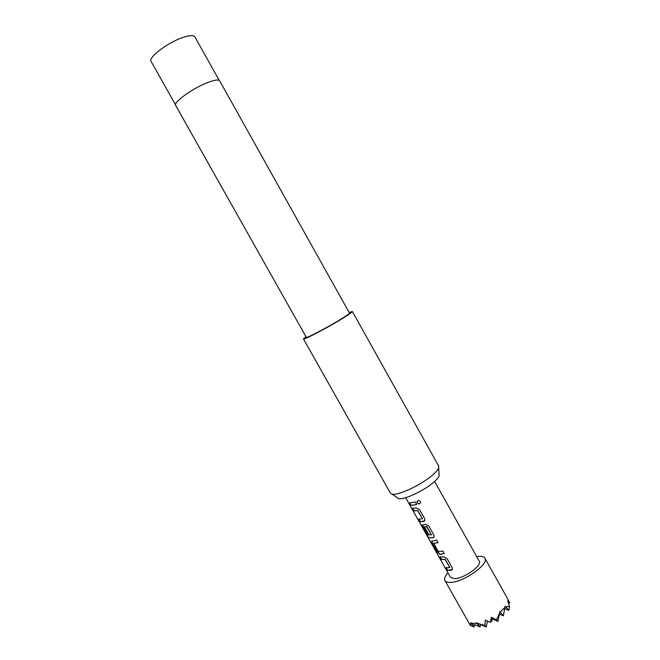 <?xml version="1.0" encoding="UTF-8"?>
<svg xmlns="http://www.w3.org/2000/svg" width="660" height="660" viewBox="0 0 660 660"><rect width="100%" height="100%" fill="white"/><g stroke="black" fill="none" stroke-linecap="round" stroke-linejoin="round"><path stroke-width="0.99" d="M420.272 501.592L420.511 502.499C419.801 504.223 418.704 504.331 417.227 502.821L417.029 501.658C417.846 500.239 418.918 500.214 420.272 501.592M420.354 503.101C419.372 504.157 418.358 504.034 417.301 502.738L417.326 501.031M449.864 567.641L445.195 559.54L441.367 559.416L439.972 556.933L443.834 556.858L447.175 558.723L452.092 567.476L452.405 569.266L451.366 570.248L447.463 570.256L446.069 567.773L449.839 567.509L445.302 559.441L441.515 559.317L440.204 556.982M452.215 569.638L447.463 570.256M438.075 542.536L433.736 543.411L438.306 551.611L442.86 551.042L444.262 553.55L440.905 554.21L439.692 554.268L437.085 551.793L431.615 541.348L436.697 540.094L438.108 542.602L433.777 543.37M444.23 553.484L439.692 554.268M431.425 534.864L426.508 526.573L424.438 526.886L428.472 534.13L427.086 534.031L422.491 525.104L425.518 524.279L428.835 526.102L433.785 534.905L434.098 536.753L433.092 537.751L428.431 537.636L420.659 524.329L426.995 534.938L431.401 534.724L426.838 526.614L424.57 526.779M433.859 537.182L431.879 537.867L428.431 537.636M428.414 534.031L427.234 533.932L423.209 526.779L422.763 524.766M422.408 518.818L417.697 510.65L414.018 510.799L412.607 508.291L416.32 507.928L419.628 509.726L424.586 518.545L424.908 520.435L423.918 521.433L420.156 521.713L418.753 519.214L422.383 518.686L417.805 510.551L414.158 510.7L412.822 508.315M424.636 520.897L420.304 521.615L418.968 519.247M416.666 504.454L411.007 505.453L409.596 502.945L415.28 501.988L416.699 504.512L411.007 505.453M439.032 473.781L439.18 475.827C438.471 477.675 436.392 480.018 432.96 482.872C422.986 491.296 403.615 500.115 398.491 498.655L396.825 497.467M303.46 338.91L390.382 493.111L392.098 494.117C397.832 495.718 420.049 485.545 431.5 475.959C435.443 472.717 437.819 470.068 438.636 468.006L438.669 466.01L352.341 311.479C352.423 312.023 349.354 314.218 343.134 318.079C328.391 327.261 303.047 340.535 303.46 338.91L305.951 336.666M208.75 82.129C193.834 87.433 172.829 102.448 175.733 105.542L306.306 337.301C305.968 338.72 328.3 327.03 341.319 318.92C346.83 315.505 349.552 313.549 349.478 313.071L219.697 80.875C218.691 79.439 215.044 79.86 208.75 82.129M476.702 556.644L478.648 556.38C481.932 556.108 484.019 556.702 484.91 558.178C489.489 563.821 463.675 582.236 450.656 582.425C447.661 582.574 445.764 581.963 444.956 580.594C444.031 578.729 445.021 576.13 447.925 572.789M444.956 580.594L470.357 625.441L470.761 622.702L471.289 623.32L476.809 623.288L476.784 622.66L477.749 623.461L484.803 625.383L485.413 620.095L490.438 622.462L491.304 617.265L496.559 619.748L499.694 612.909L499.645 611.663L503.407 615.805L505.123 606.16L508.827 610.31L509.619 606.557L507.73 600.814L509.743 603.042L507.301 598.232M434.618 481.445L479.267 561.239C482.534 565.323 464.062 578.506 454.674 578.696L450.508 577.376L405.669 497.689M505.873 606.697L509.619 606.557M500.255 612.01L505.263 606.969M509.743 603.042L508.307 602.44M496.559 619.748L497.929 621.349L499.694 612.909M484.803 625.383L486.197 626.975L487.418 621.101M486.197 626.975L477.749 623.461M476.809 623.288L480.101 626.992L480.587 624.64M480.101 626.992L471.289 623.32M470.951 623.502L474.094 627L474.565 624.682M474.094 627L470.357 625.441M490.834 620.367L491.725 621.406L490.726 620.994M491.725 621.406L492.236 618.989M497.929 621.349L491.131 618.527M503.407 615.805L499.438 614.155M508.827 610.31L504.9 608.685M349.132 312.436L352.341 311.479M411.155 505.354L409.81 502.969M428.587 537.537L421.129 524.791M439.824 554.161L437.225 551.694L432.185 543.089M432.325 542.982L431.871 541.035M447.612 570.149L446.3 567.831M219.211 80.404L194.906 36.919C193.702 35.128 189.898 35.244 183.505 37.273C168.341 42.001 147.749 57.544 151.132 61.487L175.585 104.882M398.491 498.655L392.098 494.117M484.91 558.178L507.391 598.397M439.18 475.827L438.636 468.006"/></g></svg>
